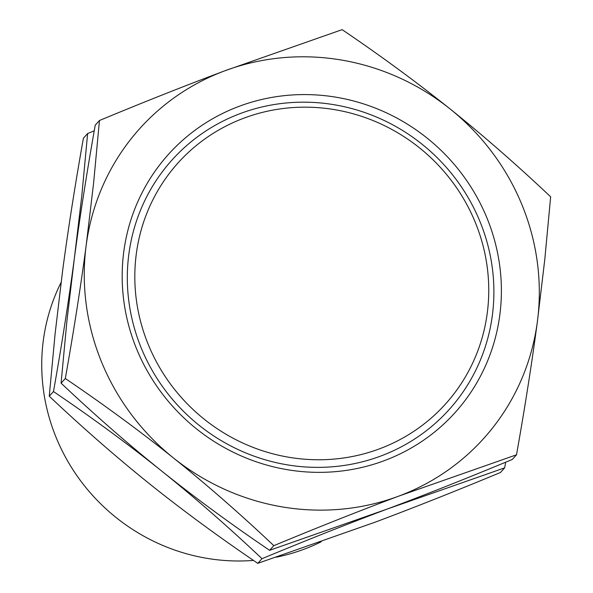<?xml version="1.0" encoding="UTF-8"?>
<svg xmlns="http://www.w3.org/2000/svg" width="593" height="593" viewBox="0 0 593 593"><rect width="100%" height="100%" fill="white"/><g stroke="black" fill="none" stroke-linecap="round" stroke-linejoin="round"><path stroke-width="0.89" d="M379.594 448.805A180.042 173.163 -137.8 0 1 148.324 344.659A180.042 173.163 -137.8 0 1 243.975 118.126A180.042 173.163 42.2 0 1 475.245 222.271A180.042 173.163 42.2 0 1 379.594 448.805M380.839 456.017A186.469 179.345 42.2 0 0 479.9 221.389A186.469 179.345 42.2 0 0 240.373 113.522A186.469 179.345 42.2 0 0 141.304 348.15A186.469 179.345 42.2 0 0 380.839 456.017M239.135 106.317A192.903 185.535 -137.8 0 1 486.92 217.898A192.903 185.535 -137.8 0 1 384.442 460.613A192.903 185.535 42.2 0 1 136.649 349.032A192.903 185.535 42.2 0 1 239.135 106.317M86.185 245.317A231.478 222.634 42.2 0 0 173.371 457.892A231.478 222.634 42.2 0 0 398.97 496.045L516.503 454.809C524.916 407.48 531.877 363.086 537.384 321.614A231.478 222.634 -137.8 0 1 398.97 496.045C359.61 510.81 317.892 527.347 273.833 545.664C240.335 514.027 206.846 484.77 173.371 457.892C139.859 431.074 103.834 404.611 65.312 378.512C73.717 331.183 80.678 286.782 86.185 245.317A231.478 222.634 42.2 0 1 224.599 70.886A231.478 222.634 -137.8 0 1 450.198 109.038A231.478 222.634 -137.8 0 1 537.384 321.614L544.804 259.304L550.652 196.802C517.155 165.165 483.673 135.908 450.198 109.038C416.679 82.212 380.662 55.749 342.131 29.65L224.599 70.886C185.231 85.651 143.513 102.189 99.461 120.505L93.605 183.007L86.185 245.317M99.461 120.505L95.236 125.153C86.823 172.481 79.862 216.882 74.355 258.348L66.942 320.665L61.086 383.16L65.312 378.512M61.086 383.16C94.583 414.803 128.073 444.053 161.541 470.931C195.015 497.801 228.505 527.058 262.002 558.695C306.07 540.379 347.78 523.841 387.14 509.083L504.673 467.847L505.666 462.199M94.243 130.801L87.631 133.536L81.775 196.038L74.355 258.348C68.847 299.813 61.894 344.214 53.481 391.543C92.004 417.642 128.029 444.105 161.541 470.931C195.06 497.757 231.085 524.219 269.607 550.319L387.14 509.083C426.515 494.317 468.225 477.78 512.285 459.464L516.503 454.809M53.481 391.543L49.256 396.198L55.112 333.696L62.532 271.386C68.032 229.914 74.992 185.52 83.405 138.191L87.631 133.536M49.256 396.198C82.753 427.835 116.243 457.092 149.71 483.962C183.23 510.788 219.254 537.251 257.777 563.35L262.002 558.695M257.777 563.35L375.31 522.114C414.685 507.349 456.395 490.811 500.455 472.495L504.673 467.847M269.607 550.319L273.833 545.664M276.249 557.212A192.903 185.535 -137.8 0 0 303.994 549.251A192.903 185.535 42.2 0 0 321.236 541.757M253.478 560.415A192.903 185.535 -137.8 0 1 76.586 475.186A192.903 185.535 -137.8 0 1 61.086 282.446"/></g></svg>
